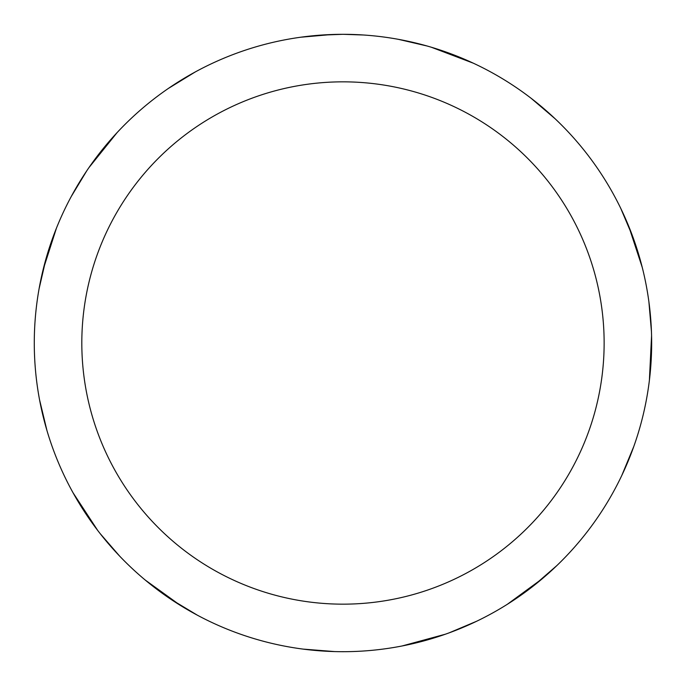 <?xml version="1.0" encoding="UTF-8"?>
<svg xmlns="http://www.w3.org/2000/svg" width="686" height="686" viewBox="0 0 686 686"><rect width="100%" height="100%" fill="white"/><g stroke="black" fill="none" stroke-linecap="round" stroke-linejoin="round"><path stroke-width="1.03" d="M342.974 34.317A308.683 308.683 0 0 1 651.657 343A308.683 308.683 0 0 1 342.974 651.691A308.683 308.683 0 0 1 34.283 343A308.683 308.683 0 0 1 342.974 34.317M342.974 81.84A261.16 261.16 0 0 1 604.134 343A261.16 261.16 0 0 1 342.974 604.16A261.16 261.16 0 0 1 81.814 343A261.16 261.16 0 0 1 342.974 81.84M556.843 565.59L533.365 585.981M620.753 208.373L632.886 237.013M633.83 446.397L621.833 475.381M445.351 634.216L402.09 645.972M320.088 35.157L343 34.3L363.546 35.003M398.472 39.351L427.044 45.988M531.178 98.33L555.043 118.695M651.571 335.617L649.385 380.396M542.429 578.598L507.366 604.272M476.556 621.284L449.21 632.826M431.314 47.231L473.22 63.146M628.676 226.106L642.25 267.394M648.913 301.951L651.443 331.527M180.538 605.506L145.295 580.09M119.587 556.046L100.156 533.605M197.371 615.196L170.72 599.161M46.897 430.319L39.556 399.818M88.974 167.59L117.057 132.647M300.777 37.215L331.758 34.523M39.111 288.643L46.125 258.339M168.439 88.4L195.176 71.996M334.519 651.571L303.246 649.119M97.652 530.364L73.102 492.857M43.124 269.641L56.406 228.258M71.327 196.385L86.668 170.977"/></g></svg>
